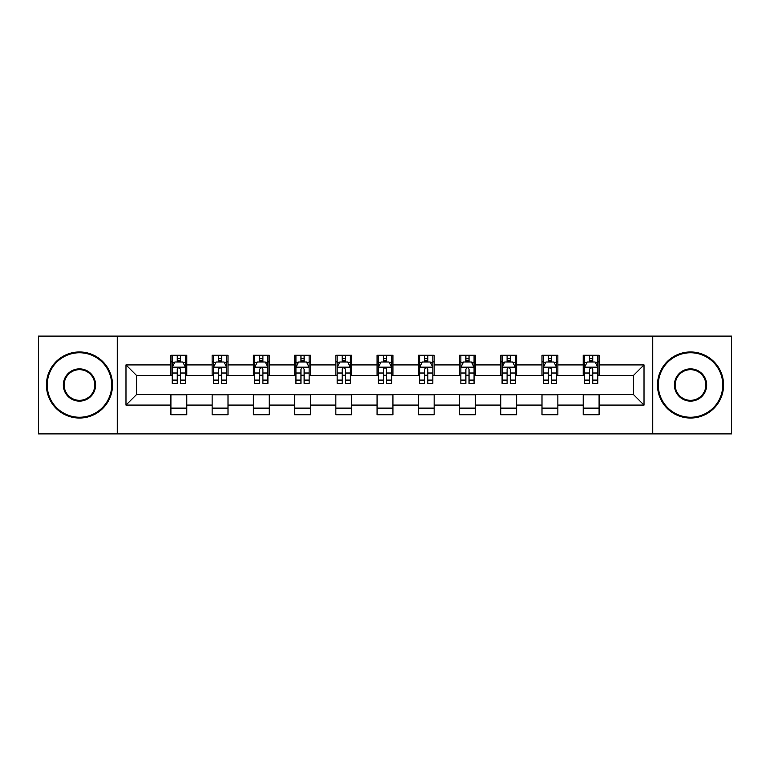<?xml version="1.0" encoding="UTF-8"?>
<svg xmlns="http://www.w3.org/2000/svg" width="770" height="770" viewBox="0 0 770 770"><rect width="100%" height="100%" fill="white"/><g stroke="black" fill="none" stroke-linecap="round" stroke-linejoin="round"><path stroke-width="1.16" d="M652.739 433.895L731.5 433.895L731.5 336.105L652.739 336.105L652.739 433.895L117.261 433.895L117.261 336.105L38.5 336.105L38.5 433.895L117.261 433.895M652.739 336.105L117.261 336.105M599.089 364.913L599.089 355.268L583.227 355.268L583.227 364.913L557.855 364.913L557.855 355.268L541.993 355.268L541.993 364.913L516.622 364.913L516.622 355.268L500.76 355.268L500.76 364.913L475.388 364.913L475.388 355.268L459.536 355.268L459.536 364.913L434.164 364.913L434.164 355.268L418.303 355.268L418.303 364.913L392.931 364.913L392.931 355.268L377.069 355.268L377.069 364.913L351.697 364.913L351.697 355.268L335.836 355.268L335.836 364.913L310.464 364.913L310.464 355.268L294.612 355.268L294.612 364.913L269.24 364.913L269.24 355.268L253.378 355.268L253.378 364.913L228.007 364.913L228.007 355.268L212.145 355.268L212.145 364.913L186.773 364.913L186.773 355.268L170.911 355.268L170.911 364.913L125.982 364.913L125.982 405.087L136.559 394.519L170.911 394.519L170.911 414.732L186.773 414.732L186.773 394.519L212.145 394.519L212.145 414.732L228.007 414.732L228.007 394.519L253.378 394.519L253.378 414.732L269.24 414.732L269.24 394.519L294.612 394.519L294.612 414.732L310.464 414.732L310.464 394.519L335.836 394.519L335.836 414.732L351.697 414.732L351.697 394.519L377.069 394.519L377.069 414.732L392.931 414.732L392.931 394.519L418.303 394.519L418.303 414.732L434.164 414.732L434.164 394.519L459.536 394.519L459.536 414.732L475.388 414.732L475.388 394.519L500.76 394.519L500.76 414.732L516.622 414.732L516.622 394.519L541.993 394.519L541.993 414.732L557.855 414.732L557.855 394.519L583.227 394.519L583.227 414.732L599.089 414.732L599.089 394.519L633.441 394.519L633.441 375.481L599.089 375.481L599.089 364.913L644.018 364.913L644.018 405.087L599.089 405.087M583.227 405.087L557.855 405.087M541.993 405.087L516.622 405.087M500.76 405.087L475.388 405.087M459.536 405.087L434.164 405.087M418.303 405.087L392.931 405.087M377.069 405.087L351.697 405.087M335.836 405.087L310.464 405.087M294.612 405.087L269.24 405.087M253.378 405.087L228.007 405.087M212.145 405.087L186.773 405.087M170.911 405.087L125.982 405.087M583.227 364.913L583.227 375.481L557.855 375.481L557.855 364.913M541.993 364.913L541.993 375.481L516.622 375.481L516.622 364.913M500.76 364.913L500.76 375.481L475.388 375.481L475.388 364.913M459.536 364.913L459.536 375.481L434.164 375.481L434.164 364.913M418.303 364.913L418.303 375.481L392.931 375.481L392.931 364.913M377.069 364.913L377.069 375.481L351.697 375.481L351.697 364.913M335.836 364.913L335.836 375.481L310.464 375.481L310.464 364.913M294.612 364.913L294.612 375.481L269.24 375.481L269.24 364.913M253.378 364.913L253.378 375.481L228.007 375.481L228.007 364.913M212.145 364.913L212.145 375.481L186.773 375.481L186.773 364.913M170.911 364.913L170.911 375.481L136.559 375.481L125.982 364.913M136.559 375.481L136.559 394.519M644.018 405.087L633.441 394.519M633.441 375.481L644.018 364.913M170.911 361.871L172.239 361.871M177.254 361.871L180.43 361.871M185.455 361.871L186.773 361.871M170.911 375.221L172.239 375.221M177.254 375.221L180.43 375.221M185.455 375.221L186.773 375.221M170.911 394.779L186.773 394.779M170.911 408.129L186.773 408.129M212.145 394.779L228.007 394.779M212.145 408.129L228.007 408.129M212.145 361.871L213.463 361.871M218.488 361.871L221.664 361.871M226.678 361.871L228.007 361.871M212.145 375.221L213.463 375.221M218.488 375.221L221.664 375.221M226.678 375.221L228.007 375.221M253.378 394.779L269.24 394.779M253.378 408.129L269.24 408.129M253.378 361.871L254.697 361.871M259.721 361.871L262.897 361.871M267.912 361.871L269.24 361.871M253.378 375.221L254.697 375.221M259.721 375.221L262.897 375.221M267.912 375.221L269.24 375.221M294.612 394.779L310.464 394.779M294.612 408.129L310.464 408.129M294.612 361.871L295.93 361.871M300.954 361.871L304.121 361.871M309.145 361.871L310.464 361.871M294.612 375.221L295.93 375.221M300.954 375.221L304.121 375.221M309.145 375.221L310.464 375.221M335.836 394.779L351.697 394.779M335.836 408.129L351.697 408.129M335.836 361.871L337.164 361.871M342.178 361.871L345.355 361.871M350.379 361.871L351.697 361.871M335.836 375.221L337.164 375.221M342.178 375.221L345.355 375.221M350.379 375.221L351.697 375.221M377.069 394.779L392.931 394.779M377.069 408.129L392.931 408.129M377.069 361.871L378.397 361.871M383.412 361.871L386.588 361.871M391.603 361.871L392.931 361.871M377.069 375.221L378.397 375.221M383.412 375.221L386.588 375.221M391.603 375.221L392.931 375.221M418.303 394.779L434.164 394.779M418.303 408.129L434.164 408.129M418.303 361.871L419.621 361.871M424.645 361.871L427.822 361.871M432.836 361.871L434.164 361.871M418.303 375.221L419.621 375.221M424.645 375.221L427.822 375.221M432.836 375.221L434.164 375.221M459.536 394.779L475.388 394.779M459.536 408.129L475.388 408.129M459.536 361.871L460.855 361.871M465.879 361.871L469.046 361.871M474.07 361.871L475.388 361.871M459.536 375.221L460.855 375.221M465.879 375.221L469.046 375.221M474.07 375.221L475.388 375.221M500.76 394.779L516.622 394.779M500.76 408.129L516.622 408.129M500.76 361.871L502.088 361.871M507.103 361.871L510.279 361.871M515.303 361.871L516.622 361.871M500.76 375.221L502.088 375.221M507.103 375.221L510.279 375.221M515.303 375.221L516.622 375.221M541.993 394.779L557.855 394.779M541.993 408.129L557.855 408.129M541.993 361.871L543.322 361.871M548.336 361.871L551.513 361.871M556.537 361.871L557.855 361.871M541.993 375.221L543.322 375.221M548.336 375.221L551.513 375.221M556.537 375.221L557.855 375.221M583.227 394.779L599.089 394.779M583.227 408.129L599.089 408.129M583.227 361.871L584.546 361.871M589.57 361.871L592.746 361.871M597.761 361.871L599.089 361.871M583.227 375.221L584.546 375.221M589.57 375.221L592.746 375.221M597.761 375.221L599.089 375.221M180.43 358.704L177.254 358.704M185.455 380.101L180.43 380.101L180.43 383.412L185.455 383.412L185.455 367.29L182.808 362.006L174.877 362.006L172.239 367.29L172.239 383.412L177.254 383.412L177.254 380.101L172.239 380.101M172.239 367.29L172.239 355.268M185.455 367.29L185.455 355.268M177.254 362.006L177.254 355.268M180.43 355.268L180.43 362.006M180.43 380.101L180.43 369.273C179.372 367.242 178.313 367.242 177.254 369.273L177.254 380.101M79.464 352.756A32.244 32.244 0 0 0 47.22 385A32.244 32.244 0 0 0 79.464 417.244A32.244 32.244 0 0 0 111.708 385A32.244 32.244 0 0 0 79.464 352.756M79.464 418.033A33.033 33.033 0 0 1 46.431 385A33.033 33.033 0 0 1 79.464 351.967A33.033 33.033 0 0 1 112.507 385A33.033 33.033 0 0 1 79.464 418.033M79.464 368.878A16.122 16.122 0 0 1 95.586 385A16.122 16.122 0 0 1 79.464 401.122A16.122 16.122 0 0 1 63.342 385A16.122 16.122 0 0 1 79.464 368.878M79.464 400.333A15.333 15.333 0 0 0 94.797 385A15.333 15.333 0 0 0 79.464 369.667A15.333 15.333 0 0 0 64.141 385A15.333 15.333 0 0 0 79.464 400.333M690.536 352.756A32.244 32.244 0 0 0 658.292 385A32.244 32.244 0 0 0 690.536 417.244A32.244 32.244 0 0 0 722.78 385A32.244 32.244 0 0 0 690.536 352.756M690.536 418.033A33.033 33.033 0 0 1 657.493 385A33.033 33.033 0 0 1 690.536 351.967A33.033 33.033 0 0 1 723.569 385A33.033 33.033 0 0 1 690.536 418.033M690.536 368.878A16.122 16.122 0 0 1 706.658 385A16.122 16.122 0 0 1 690.536 401.122A16.122 16.122 0 0 1 674.414 385A16.122 16.122 0 0 1 690.536 368.878M690.536 400.333A15.333 15.333 0 0 0 705.859 385A15.333 15.333 0 0 0 690.536 369.667A15.333 15.333 0 0 0 675.203 385A15.333 15.333 0 0 0 690.536 400.333M221.664 358.704L218.488 358.704M226.678 380.101L221.664 380.101L221.664 383.412L226.678 383.412L226.678 367.29L224.041 362.006L216.11 362.006L213.463 367.29L213.463 383.412L218.488 383.412L218.488 380.101L213.463 380.101M213.463 367.29L213.463 355.268M226.678 367.29L226.678 355.268M218.488 362.006L218.488 355.268M221.664 355.268L221.664 362.006M221.664 380.101L221.664 369.273C220.605 367.242 219.546 367.242 218.488 369.273L218.488 380.101M262.897 358.704L259.721 358.704M267.912 380.101L262.897 380.101L262.897 383.412L267.912 383.412L267.912 367.29L265.275 362.006L257.344 362.006L254.697 367.29L254.697 383.412L259.721 383.412L259.721 380.101L254.697 380.101M254.697 367.29L254.697 355.268M267.912 367.29L267.912 355.268M259.721 362.006L259.721 355.268M262.897 355.268L262.897 362.006M262.897 380.101L262.897 369.273C261.839 367.242 260.78 367.242 259.721 369.273L259.721 380.101M304.121 358.704L300.954 358.704M309.145 380.101L304.121 380.101L304.121 383.412L309.145 383.412L309.145 367.29L306.498 362.006L298.577 362.006L295.93 367.29L295.93 383.412L300.954 383.412L300.954 380.101L295.93 380.101M295.93 367.29L295.93 355.268M309.145 367.29L309.145 355.268M300.954 362.006L300.954 355.268M304.121 355.268L304.121 362.006M304.121 380.101L304.121 369.273C303.072 367.242 302.013 367.242 300.954 369.273L300.954 380.101M345.355 358.704L342.178 358.704M350.379 380.101L345.355 380.101L345.355 383.412L350.379 383.412L350.379 367.29L347.732 362.006L339.801 362.006L337.164 367.29L337.164 383.412L342.178 383.412L342.178 380.101L337.164 380.101M337.164 367.29L337.164 355.268M350.379 367.29L350.379 355.268M342.178 362.006L342.178 355.268M345.355 355.268L345.355 362.006M345.355 380.101L345.355 369.273C344.296 367.242 343.237 367.242 342.178 369.273L342.178 380.101M386.588 358.704L383.412 358.704M391.603 380.101L386.588 380.101L386.588 383.412L391.603 383.412L391.603 367.29L388.966 362.006L381.034 362.006L378.397 367.29L378.397 383.412L383.412 383.412L383.412 380.101L378.397 380.101M378.397 367.29L378.397 355.268M391.603 367.29L391.603 355.268M383.412 362.006L383.412 355.268M386.588 355.268L386.588 362.006M386.588 380.101L386.588 369.273C385.529 367.242 384.471 367.242 383.412 369.273L383.412 380.101M427.822 358.704L424.645 358.704M432.836 380.101L427.822 380.101L427.822 383.412L432.836 383.412L432.836 367.29L430.199 362.006L422.268 362.006L419.621 367.29L419.621 383.412L424.645 383.412L424.645 380.101L419.621 380.101M419.621 367.29L419.621 355.268M432.836 367.29L432.836 355.268M424.645 362.006L424.645 355.268M427.822 355.268L427.822 362.006M427.822 380.101L427.822 369.273C426.763 367.242 425.704 367.242 424.645 369.273L424.645 380.101M469.046 358.704L465.879 358.704M474.07 380.101L469.046 380.101L469.046 383.412L474.07 383.412L474.07 367.29L471.423 362.006L463.502 362.006L460.855 367.29L460.855 383.412L465.879 383.412L465.879 380.101L460.855 380.101M460.855 367.29L460.855 355.268M474.07 367.29L474.07 355.268M465.879 362.006L465.879 355.268M469.046 355.268L469.046 362.006M469.046 380.101L469.046 369.273C467.996 367.242 466.938 367.242 465.879 369.273L465.879 380.101M510.279 358.704L507.103 358.704M515.303 380.101L510.279 380.101L510.279 383.412L515.303 383.412L515.303 367.29L512.656 362.006L504.725 362.006L502.088 367.29L502.088 383.412L507.103 383.412L507.103 380.101L502.088 380.101M502.088 367.29L502.088 355.268M515.303 367.29L515.303 355.268M507.103 362.006L507.103 355.268M510.279 355.268L510.279 362.006M510.279 380.101L510.279 369.273C509.22 367.242 508.162 367.242 507.103 369.273L507.103 380.101M551.513 358.704L548.336 358.704M556.537 380.101L551.513 380.101L551.513 383.412L556.537 383.412L556.537 367.29L553.89 362.006L545.959 362.006L543.322 367.29L543.322 383.412L548.336 383.412L548.336 380.101L543.322 380.101M543.322 367.29L543.322 355.268M556.537 367.29L556.537 355.268M548.336 362.006L548.336 355.268M551.513 355.268L551.513 362.006M551.513 380.101L551.513 369.273C550.454 367.242 549.395 367.242 548.336 369.273L548.336 380.101M592.746 358.704L589.57 358.704M597.761 380.101L592.746 380.101L592.746 383.412L597.761 383.412L597.761 367.29L595.123 362.006L587.192 362.006L584.546 367.29L584.546 383.412L589.57 383.412L589.57 380.101L584.546 380.101M584.546 367.29L584.546 355.268M597.761 367.29L597.761 355.268M589.57 362.006L589.57 355.268M592.746 355.268L592.746 362.006M592.746 380.101L592.746 369.273C591.687 367.242 590.629 367.242 589.57 369.273L589.57 380.101M185.387 367.155L172.307 367.155M172.239 362.324L174.723 362.324M182.971 362.324L185.455 362.324M177.254 373.017L172.239 373.017M185.455 373.017L180.43 373.017M180.43 360.379L177.254 360.379M226.621 367.155L213.531 367.155M213.463 362.324L215.956 362.324M224.195 362.324L226.678 362.324M218.488 373.017L213.463 373.017M226.678 373.017L221.664 373.017M221.664 360.379L218.488 360.379M267.844 367.155L254.764 367.155M254.697 362.324L257.18 362.324M265.429 362.324L267.912 362.324M259.721 373.017L254.697 373.017M267.912 373.017L262.897 373.017M262.897 360.379L259.721 360.379M309.078 367.155L295.998 367.155M295.93 362.324L298.413 362.324M306.662 362.324L309.145 362.324M300.954 373.017L295.93 373.017M309.145 373.017L304.121 373.017M304.121 360.379L300.954 360.379M350.311 367.155L337.231 367.155M337.164 362.324L339.647 362.324M347.896 362.324L350.379 362.324M342.178 373.017L337.164 373.017M350.379 373.017L345.355 373.017M345.355 360.379L342.178 360.379M391.545 367.155L378.455 367.155M378.397 362.324L380.881 362.324M389.119 362.324L391.603 362.324M383.412 373.017L378.397 373.017M391.603 373.017L386.588 373.017M386.588 360.379L383.412 360.379M432.769 367.155L419.689 367.155M419.621 362.324L422.104 362.324M430.353 362.324L432.836 362.324M424.645 373.017L419.621 373.017M432.836 373.017L427.822 373.017M427.822 360.379L424.645 360.379M474.002 367.155L460.922 367.155M460.855 362.324L463.338 362.324M471.587 362.324L474.07 362.324M465.879 373.017L460.855 373.017M474.07 373.017L469.046 373.017M469.046 360.379L465.879 360.379M515.236 367.155L502.156 367.155M502.088 362.324L504.571 362.324M512.82 362.324L515.303 362.324M507.103 373.017L502.088 373.017M515.303 373.017L510.279 373.017M510.279 360.379L507.103 360.379M556.469 367.155L543.379 367.155M543.322 362.324L545.805 362.324M554.044 362.324L556.537 362.324M548.336 373.017L543.322 373.017M556.537 373.017L551.513 373.017M551.513 360.379L548.336 360.379M597.693 367.155L584.613 367.155M584.546 362.324L587.029 362.324M595.277 362.324L597.761 362.324M589.57 373.017L584.546 373.017M597.761 373.017L592.746 373.017M592.746 360.379L589.57 360.379"/></g></svg>
